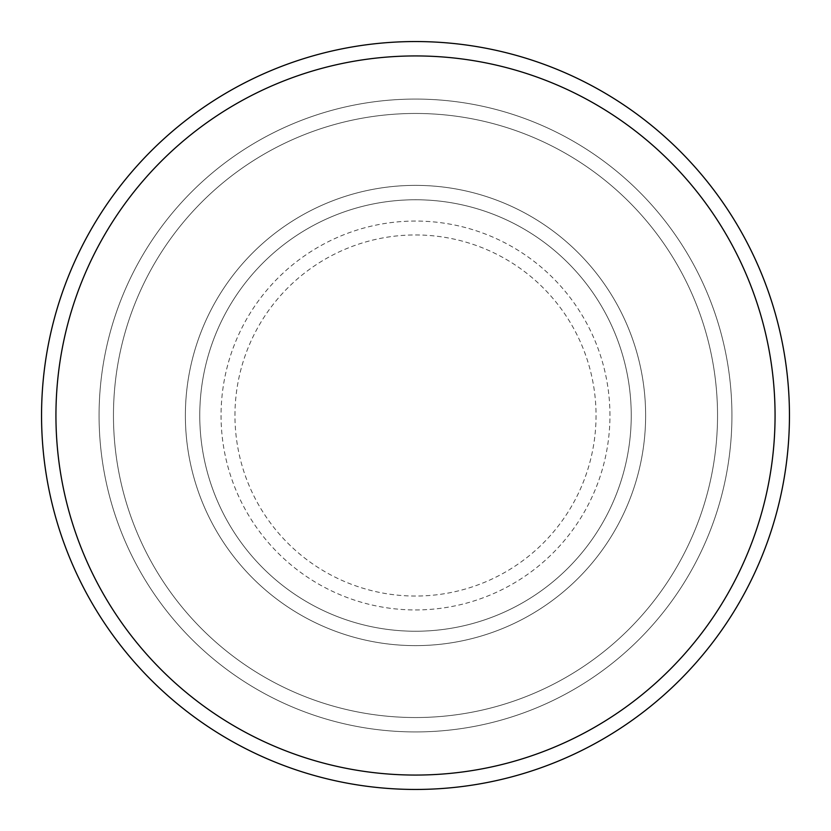 <?xml version="1.0" encoding="UTF-8"?>
<svg xmlns="http://www.w3.org/2000/svg" width="831" height="831" viewBox="0 0 831 831"><rect width="100%" height="100%" fill="white"/><g stroke="black" fill="none" stroke-linecap="round" stroke-linejoin="round"><path stroke-width="0.62" stroke-dasharray="4.16 3.12" d="M185.375 415.5A230.125 230.125 0 0 0 415.5 645.625A230.125 230.125 0 0 0 645.625 415.5A230.125 230.125 0 0 0 415.5 185.375A230.125 230.125 0 0 0 185.375 415.5A230.125 230.125 0 0 0 415.5 645.625A230.125 230.125 0 0 0 645.625 415.5A230.125 230.125 0 0 0 415.5 185.375A230.125 230.125 0 0 0 185.375 415.5A230.125 230.125 0 0 0 415.5 645.625A230.125 230.125 0 0 0 645.625 415.5A230.125 230.125 0 0 0 415.5 185.375A230.125 230.125 0 0 0 185.375 415.5A230.125 230.125 0 0 0 415.5 645.625A230.125 230.125 0 0 0 645.625 415.5A230.125 230.125 0 0 0 415.5 185.375A230.125 230.125 0 0 0 185.375 415.5A230.125 230.125 0 0 0 415.5 645.625A230.125 230.125 0 0 0 645.625 415.5A230.125 230.125 0 0 0 415.5 185.375A230.125 230.125 0 0 0 185.375 415.5A230.125 230.125 0 0 0 415.5 645.625A230.125 230.125 0 0 0 645.625 415.5A230.125 230.125 0 0 0 415.5 185.375A230.125 230.125 0 0 0 185.375 415.5A230.125 230.125 0 0 0 415.5 645.625A230.125 230.125 0 0 0 645.625 415.5A230.125 230.125 0 0 0 415.5 185.375A230.125 230.125 0 0 0 185.375 415.5A230.125 230.125 0 0 0 415.5 645.625A230.125 230.125 0 0 0 645.625 415.5A230.125 230.125 0 0 0 415.5 185.375A230.125 230.125 0 0 0 185.375 415.5M199.762 415.5A215.738 215.738 0 0 0 415.5 631.238A215.738 215.738 0 0 0 631.238 415.5A215.738 215.738 0 0 0 415.5 199.762A215.738 215.738 0 0 0 199.762 415.5A215.738 215.738 0 0 0 415.5 631.238A215.738 215.738 0 0 0 631.238 415.5A215.738 215.738 0 0 0 415.5 199.762A215.738 215.738 0 0 0 199.762 415.5A215.738 215.738 0 0 0 415.5 631.238A215.738 215.738 0 0 0 631.238 415.5A215.738 215.738 0 0 0 415.5 199.762A215.738 215.738 0 0 0 199.762 415.5A215.738 215.738 0 0 0 415.5 631.238A215.738 215.738 0 0 0 631.238 415.5A215.738 215.738 0 0 0 415.5 199.762A215.738 215.738 0 0 0 199.762 415.5A215.738 215.738 0 0 0 415.5 631.238A215.738 215.738 0 0 0 631.238 415.5A215.738 215.738 0 0 0 415.5 199.762A215.738 215.738 0 0 0 199.762 415.5M113.463 415.5A302.037 302.037 0 0 1 415.5 113.463A302.037 302.037 0 0 1 717.537 415.5A302.037 302.037 0 0 1 415.5 717.537A302.037 302.037 0 0 1 113.463 415.5A302.037 302.037 0 0 0 415.5 717.537A302.037 302.037 0 0 0 717.537 415.5A302.037 302.037 0 0 0 415.5 113.463A302.037 302.037 0 0 0 113.463 415.5M731.924 415.5A316.424 316.424 0 0 0 415.5 99.076A316.424 316.424 0 0 0 99.076 415.5A316.424 316.424 0 0 0 415.5 731.924A316.424 316.424 0 0 0 731.924 415.5A316.424 316.424 0 0 0 415.5 99.076A316.424 316.424 0 0 0 99.076 415.5A316.424 316.424 0 0 0 415.5 731.924A316.424 316.424 0 0 0 731.924 415.5A316.424 316.424 0 0 0 415.5 99.076A316.424 316.424 0 0 0 99.076 415.5A316.424 316.424 0 0 0 415.5 731.924A316.424 316.424 0 0 0 731.924 415.5M789.45 415.5A373.95 373.95 0 0 0 415.5 41.55A373.95 373.95 0 0 0 41.55 415.5A373.95 373.95 0 0 0 415.5 789.45A373.95 373.95 0 0 0 789.45 415.5M234.955 415.5A180.545 180.545 0 0 1 415.5 234.955A180.545 180.545 0 0 1 596.045 415.5A180.545 180.545 0 0 1 415.5 596.045A180.545 180.545 0 0 1 234.955 415.5M609.944 415.5A194.444 194.444 0 0 0 415.5 221.056A194.444 194.444 0 0 0 221.056 415.5A194.444 194.444 0 0 0 415.5 609.944A194.444 194.444 0 0 0 609.944 415.5"/><path stroke-width="1.25" d="M775.063 415.5A359.563 359.563 0 0 0 415.5 55.937A359.563 359.563 0 0 0 55.937 415.5A359.563 359.563 0 0 0 415.5 775.063A359.563 359.563 0 0 0 775.063 415.5M41.55 415.5A373.95 373.95 0 0 1 415.5 41.55A373.95 373.95 0 0 1 789.45 415.5A373.95 373.95 0 0 1 415.5 789.45A373.95 373.95 0 0 1 41.55 415.5"/></g></svg>
